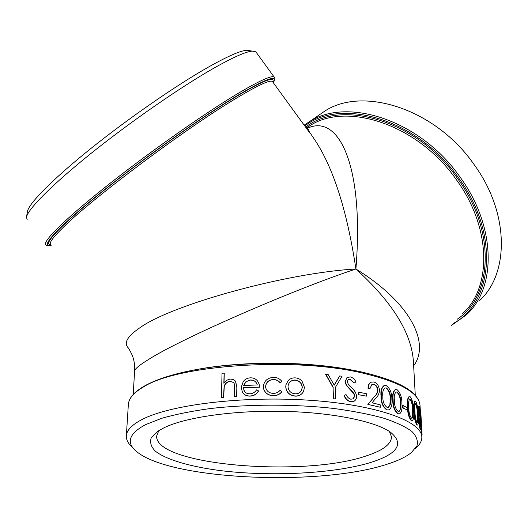 <?xml version="1.0" encoding="UTF-8"?>
<svg xmlns="http://www.w3.org/2000/svg" width="528" height="528" viewBox="0 0 528 528"><rect width="100%" height="100%" fill="white"/><g stroke="black" fill="none" stroke-linecap="round" stroke-linejoin="round"><path stroke-width="0.79" d="M164.036 427.759L157.832 431.284L151.18 438.022C149.708 442.603 151.173 447.058 155.582 451.367C166.61 459.763 189.842 466.481 218.684 470.389C269.848 476.962 335.049 473.755 371.837 462.119C398.112 453.532 404.29 443.527 390.37 432.095C374.768 421.146 331.571 412.315 282.315 411.325C233.066 410.322 185.183 417.377 164.036 427.759M158.822 430.63L156.644 436.042C154.994 465.709 305.666 477.55 367.046 455.638C383.117 450.325 391.281 444.061 391.525 436.861L389.387 431.435M145.451 424.69L161.773 418.275C175.428 414.388 191.479 411.16 209.939 408.586C248.371 404.098 294.215 404.026 333.373 408.408C352.242 410.936 368.808 414.13 383.057 417.991C395.677 422.143 405.253 426.604 411.794 431.376C416.526 436.22 418.262 441.025 416.988 445.797L411.345 452.641C405.735 457.083 397.366 461.043 386.252 464.501C319.09 486.361 170.815 479.992 136.719 451.678C125.836 442.781 128.746 433.785 145.451 424.69M415.364 448.562C419.833 444.847 421.984 440.966 421.826 436.907C421.76 421.331 376.979 404.791 309.764 400.264C242.642 395.644 169.468 404.851 141.695 419.694C131.769 424.928 126.654 430.32 126.344 435.877C126.159 439.93 128.284 443.83 132.726 447.572M317.031 116.444L324.971 110.972C362.987 86.13 435.204 108.636 473.893 164.267C509.837 213.2 509.381 274.507 478.889 301.178M249.896 50.754L246.682 50.279C240.299 50.721 227.535 56.324 208.382 67.102C176.279 85.292 128.165 118.549 90.143 149.107C52.067 179.705 28.664 203.669 27.41 211.576L27.383 211.748M27.258 219.938L26.479 217.239C27.72 209.359 51.823 184.853 91.186 153.298C130.495 121.783 180.226 87.351 213.2 68.534C232.861 57.387 245.896 51.579 252.311 51.11L255.823 51.81L256.384 52.569M149.16 359.099C182.259 338.118 293.759 289.476 355.905 269.009C287.595 272.672 171.475 304.55 139.484 328.033C127.208 336.534 123.506 343.18 128.363 347.972C131.294 352.862 132.997 356.618 133.498 359.251C134.31 361.7 134.693 365.62 134.64 371.019C134.719 368.986 139.438 365.092 148.804 359.317M421.146 425.522L421.219 426.287L421.641 426.274L420.981 421.766M420.829 429.535L420.215 429.337C419.397 427.159 418.816 423.489 418.46 418.328M418.15 412.579C417.998 408.962 418.15 406.798 418.598 406.085L418.117 408.923M417.516 425.06L416.724 424.882C415.054 421.945 414.124 417.384 413.912 411.2C413.503 406.052 413.807 402.772 414.83 401.353L415.034 401.333M412.124 420.651L411.134 420.493C408.784 417.575 407.55 412.988 407.438 406.725C406.976 401.584 407.484 398.244 408.949 396.719L409.259 396.667M402.732 407.9L407.266 409.979L407.147 407.662L403.009 405.497L402.62 405.57L402.732 407.9L407.266 409.979M399.227 413.899L397.841 413.8C394.416 410.969 392.726 406.362 392.766 399.973C392.251 394.904 393.043 391.479 395.149 389.697L395.564 389.598M388.634 409.972L386.892 409.946C382.84 407.194 380.886 402.593 381.025 396.132C380.49 391.162 381.427 387.691 383.836 385.711L384.285 385.565M370.775 382.298L371.072 382.186C369.204 383.282 368.287 385.295 368.313 388.232L368.023 388.344C367.99 385.407 368.907 383.394 370.775 382.298L371.336 382.067M380.338 407.26L367.877 404.408L380.338 407.26L380.239 404.857L372.062 402.785L376.299 397.637C378.22 395.868 379.269 393.406 379.434 390.245C379.005 385.915 377.177 383.156 373.956 381.962L371.072 382.186M367.877 404.408L374.596 396.363C376.319 394.891 377.322 392.806 377.599 390.113C377.223 387.116 375.91 385.216 373.652 384.417L371.996 384.397M368.023 388.344L369.976 388.621L371.884 384.45L373.652 384.417M358.644 394.726L366.439 396.139L366.353 393.73L358.835 392.192L358.644 394.726L366.439 396.139M352.981 399.003L354.552 396.02L353.747 393.571L346.328 385.407L345.035 381.638L347.252 377.421M354.334 382.978L350.196 379.262L348.15 379.632L347.18 381.718L348.665 384.978L351.556 387.796C354.361 390.034 356.057 392.858 356.644 396.264L356.222 398.792L355.139 400.402L354.248 401.108L350.909 401.669C347.899 400.93 345.675 398.858 344.243 395.472L346.045 394.535C347.114 396.99 348.711 398.554 350.836 399.227L353.417 398.772L354.803 395.901L353.998 393.452L346.553 385.282L345.259 381.513L346.949 377.612L350.335 376.906C352.744 377.546 354.611 379.196 355.945 381.85L354.077 383.104L349.952 379.394L348.256 379.559M353.694 401.399L350.665 401.788C347.662 401.049 345.451 398.983 344.018 395.597L344.243 395.472M334.171 385.097L339.629 375.982L342.085 376.18L335.28 387.572L335.531 398.897L333.3 398.785L333.062 387.453L325.499 374.22L328.033 374.339L334.224 385.196L339.841 375.85M303.059 392.271C301.211 394.977 298.577 396.264 295.172 396.139C289.436 395.452 286.295 392.337 285.74 386.786L286.057 384.338M281.939 381.566L280.064 382.648C278.381 380.569 276.17 379.533 273.431 379.533C268.798 379.771 266.178 382.067 265.577 386.423L265.663 387.499C266.666 391.274 269.24 393.235 273.392 393.373C276.118 393.36 278.335 392.35 280.058 390.337L281.939 391.552C279.833 394.251 276.969 395.584 273.346 395.538C268.198 395.386 264.911 393.004 263.492 388.377L263.34 386.648C264.073 380.846 267.498 377.758 273.603 377.401C277.16 377.395 279.939 378.781 281.939 381.566L280.045 382.793C278.368 380.714 276.157 379.678 273.431 379.678C268.811 379.916 266.204 382.213 265.61 386.569L265.709 387.77M281.939 391.552L281.912 391.69C279.814 394.396 276.962 395.723 273.352 395.677C268.363 395.545 265.109 393.261 263.591 388.826M258.502 390.839C256.641 394.086 253.829 395.795 250.061 395.967C246.622 396.125 244.061 394.812 242.378 392.04L241.177 387.367L243.322 381.434C245.137 379.163 247.487 377.969 250.358 377.857C253.348 377.731 255.757 378.794 257.585 381.025L259.136 384.127L259.499 387.044L243.355 387.658L244.127 390.839C245.368 392.872 247.262 393.868 249.81 393.815C252.734 393.657 254.971 392.344 256.529 389.888L258.555 390.984C256.7 394.225 253.895 395.934 250.133 396.106C247.045 396.277 244.636 395.188 242.9 392.832M258.991 383.625L259.545 387.182L243.454 387.803L244.438 391.334M224.11 373.006L223.859 383.229C225.522 380.807 227.726 379.427 230.479 379.078L233.402 379.5L235.646 381.289L236.828 387.407L236.656 396.356L234.491 396.502L234.485 384.305L233.739 382.595L230.056 381.236C227.086 381.698 225.106 383.401 224.103 386.344L223.509 397.379L221.41 397.577L222.031 373.21L224.268 373.144L224.03 383.011M235.376 380.939L236.947 387.545L236.775 396.495L234.491 396.502M233.554 382.378L230.195 381.374C227.238 381.836 225.258 383.539 224.261 386.483L223.674 397.511L221.41 397.577M413.648 365.805C430.65 343.141 410.157 302.267 355.905 269.009C392.146 301.924 411.312 332.627 413.398 361.099L413.45 362.314M314.028 138.719C333.062 166.756 347.021 210.184 355.905 269.009C364.439 164.406 338.309 112.57 306.689 128.621M309.883 133.016L272.824 82.038M306.022 127.703L307.494 125.855M250.444 379.982L245.804 381.823L243.619 385.499L257.288 384.952L257.136 384.41C256.021 381.427 253.79 379.949 250.444 379.982L245.804 381.823M245.89 381.968L243.764 385.493M256.997 384.001C255.75 381.361 253.592 380.068 250.523 380.127M295.238 396C289.489 395.314 286.334 392.192 285.78 386.641L285.985 384.668L288.262 380.51C290.123 378.642 292.413 377.764 295.145 377.883C297.858 377.995 300.142 379.064 301.983 381.077L304.484 387.427L303.488 391.571C301.706 394.621 298.954 396.099 295.238 396L295.172 396.139M288.017 386.714C288.446 390.938 290.849 393.314 295.218 393.835C298.122 393.895 300.254 392.72 301.594 390.324L302.287 387.314C301.844 383.071 299.462 380.635 295.145 380.015C291.641 380.094 289.344 381.737 288.235 384.938L288.017 386.714M301.25 390.918L302.287 387.314M302.201 387.453C301.752 383.209 299.383 380.78 295.079 380.16L295.145 380.015M295.079 380.16C291.793 380.206 289.535 381.704 288.314 384.655M333.3 398.785L335.531 398.897M333.491 398.653L333.062 387.453M333.247 387.321L325.664 374.081M358.915 394.607L358.835 392.192M368.174 404.303L374.596 396.363M374.913 396.257C376.636 394.786 377.639 392.707 377.923 390.007L377.599 390.113M377.923 390.007C377.546 387.011 376.226 385.11 373.963 384.311M368.313 388.232L369.976 388.621M387.242 409.853C383.176 407.088 381.216 402.481 381.361 396.033C380.82 391.07 381.757 387.592 384.173 385.612L386.186 385.579C390.073 388.384 391.961 392.997 391.862 399.419C392.39 404.435 391.486 407.906 389.143 409.827L386.892 409.946M381.361 396.033L381.025 396.132M387.182 407.477L388.496 407.451L390.258 404.554L390.555 398.95C390.68 393.98 389.275 390.311 386.338 387.941L384.952 387.974C383.057 389.618 382.351 392.449 382.833 396.455C382.635 401.471 384.087 405.148 387.182 407.477M388.08 407.563L390.258 404.554M389.902 404.646L390.199 399.036L390.555 398.95M390.199 399.036C390.324 394.073 388.918 390.403 385.988 388.04L386.338 387.941M385.988 388.04L385.011 387.955M398.218 413.728C394.786 410.876 393.089 406.263 393.136 399.887C392.614 394.819 393.406 391.393 395.518 389.611L397.069 389.704C400.31 392.594 401.92 397.208 401.9 403.55C402.415 408.659 401.669 412.078 399.656 413.807L397.841 413.8M393.136 399.887L392.766 399.973M398.145 411.378L399.142 411.424L400.653 408.58L400.831 403.042C400.884 398.145 399.676 394.475 397.221 392.04L396.172 391.987C394.515 393.466 393.921 396.257 394.383 400.349C394.277 405.306 395.531 408.982 398.145 411.378M399.142 411.424L400.653 408.58M400.27 408.652L400.442 403.121L400.831 403.042M400.442 403.121C400.495 398.218 399.293 394.555 396.845 392.126L397.221 392.04M396.845 392.126L396.158 391.994M403.128 407.827L403.009 405.497M411.55 420.44C409.187 417.503 407.953 412.916 407.84 406.659C407.378 401.518 407.88 398.185 409.358 396.653L410.296 396.851C412.447 399.821 413.576 404.408 413.681 410.619C414.15 415.787 413.721 419.12 412.401 420.618L411.134 420.493M407.84 406.659L407.438 406.725M411.451 418.13L412.031 418.249L413.015 415.496L413.002 410.084C412.942 405.286 412.084 401.636 410.441 399.148L409.82 399.016C408.672 400.297 408.302 403.016 408.705 407.167C408.745 412.025 409.655 415.681 411.451 418.13M411.721 418.255L412.599 415.549L413.015 415.496M412.599 415.549L412.592 410.137L413.002 410.084M412.592 410.137C412.526 405.339 411.675 401.696 410.032 399.208L410.441 399.148M417.146 424.835C415.477 421.885 414.539 417.325 414.328 411.154C413.919 405.999 414.223 402.719 415.246 401.306L415.853 401.537C417.318 404.527 418.143 409.081 418.321 415.206C418.737 420.374 418.526 423.654 417.688 425.047L416.724 424.882M414.328 411.154L413.912 411.2M417.034 422.565L417.404 422.697L418.004 419.998L417.886 414.658C417.76 409.926 417.127 406.309 415.998 403.808L415.595 403.656C414.81 404.844 414.599 407.517 414.949 411.675C415.074 416.467 415.767 420.097 417.034 422.565M417.127 422.631L417.582 420.037L418.004 419.998M417.582 420.037L417.463 414.698L417.886 414.658M417.463 414.698C417.338 409.966 416.711 406.349 415.576 403.854L415.998 403.808M420.638 429.31C419.654 426.36 419.014 421.839 418.724 415.747C418.367 410.612 418.466 407.385 419.014 406.052L419.331 406.303C420.116 409.279 420.631 413.794 420.875 419.833C421.238 424.974 421.252 428.208 420.908 429.528L420.215 429.337M418.724 415.747L418.348 415.78M420.519 427.06L420.908 424.552L420.684 419.285C420.493 414.619 420.09 411.035 419.47 408.547L419.265 408.382C418.856 409.504 418.803 412.137 419.1 416.275C419.305 421.007 419.773 424.604 420.519 427.06M420.42 426.835L420.479 424.578L420.908 424.552M420.479 424.578L420.262 419.311L420.684 419.285M420.262 419.311L419.1 408.698M419.14 408.566L419.47 408.547M421.087 424.004L421.641 426.274M421.245 423.991L421.12 421.76M421.687 434.485L422.077 434.478L421.72 434.999M422.077 434.478L421.601 426.274M421.43 423.205L420.842 412.955L420.46 412.962M412.348 417.212L412.856 416.731M362.063 372.94C399.762 381.876 419.087 392.746 420.037 405.55C418.763 391.961 399.274 380.767 361.568 371.969C318.371 362.446 255.222 360.697 206.752 367.871C158.268 375.111 129.347 389.479 128.35 404.534C128.7 398.462 133.782 392.575 143.603 386.866C177.408 365.013 293.179 356.737 362.063 372.94M451.506 325.387L466.039 315.091C496.525 288.552 496.525 226.631 459.875 176.821C420.387 120.199 347.431 96.855 309.494 121.645L304.154 125.129M304.775 125.981C341.194 97.152 417.602 119.011 458.528 177.791C499.805 233.627 493.238 302.544 453.314 323.44M274.567 77.543L274.19 77.081C271.438 75.068 257.842 81.444 233.409 96.208C198.587 117.44 143.827 156.281 103.184 188.8C62.429 221.384 41.567 242.669 46.009 244.933C45.5 245.606 47.269 245.692 51.315 245.19M51.275 245.137C39.389 248.272 54.384 230.525 95.271 197.129C135.98 163.845 196.211 120.688 233.515 97.898C265.333 78.811 278.593 73.748 273.306 82.711M50.813 244.523C48.602 243.283 52.925 237.382 63.782 226.822C92.38 198.455 182.893 130.594 232.723 100.412C256.535 85.925 269.775 79.622 272.428 81.503L272.653 81.807M272.844 82.071C275.332 75.517 261.928 81.068 232.617 98.723C196.845 120.595 139.795 161.324 99.667 193.822C59.387 226.413 42.088 245.421 50.794 244.51M457.241 319.216C492.716 296.036 496.228 230.921 457.479 178.418C417.087 120.404 341.675 98.729 305.606 127.129M306.339 128.132L309.778 125.743C346.652 101.501 417.688 124.278 456.139 179.388C491.852 227.898 491.891 288.222 462.112 313.982M350.757 369.818C306.022 361.198 242.675 360.974 197.888 369.29M246.682 50.279L252.311 51.11M273.359 82.777C275.088 78.619 275.365 76.718 274.19 77.081L255.823 51.81M133.181 394.31L134.633 371.019M126.344 435.877L128.35 404.534M421.826 436.907L421.219 426.287M420.618 415.708L420.037 405.55M415.279 395.294L413.384 361.099M324.971 110.972L309.494 121.645M27.41 211.576L26.479 217.239M413.424 361.819L413.398 361.139M313.975 138.633L308.623 130.726L308.979 129.73L307.025 129.083M383.836 385.711L384.173 385.612M388.139 407.537L388.496 407.451M395.149 389.697L395.518 389.611M408.949 396.719L409.358 396.653M414.83 401.353L415.246 401.306M418.598 406.085L419.014 406.052"/></g></svg>
